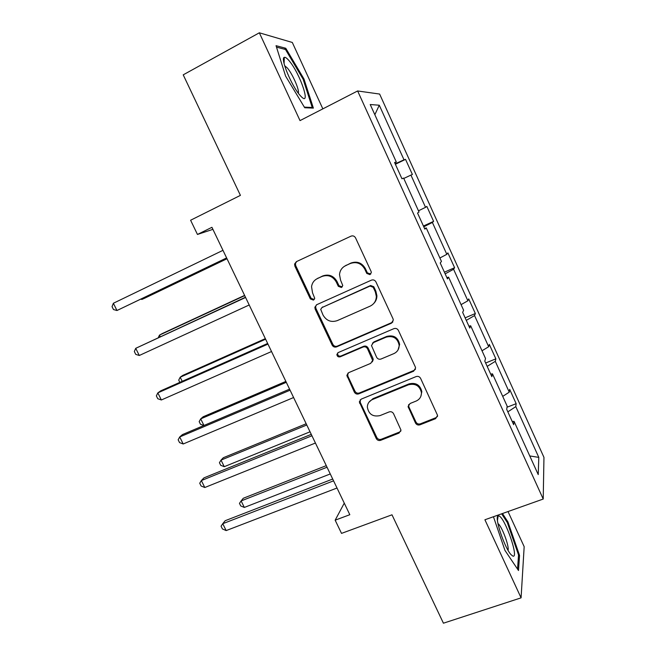 <?xml version="1.0" encoding="UTF-8"?>
<svg xmlns="http://www.w3.org/2000/svg" width="656" height="656" viewBox="0 0 656 656"><rect width="100%" height="100%" fill="white"/><g stroke="black" fill="none" stroke-linecap="round" stroke-linejoin="round"><path stroke-width="0.98" d="M369.951 274.634L371.329 272.494L371.099 271.461L355.552 237.89C354.478 236.053 352.953 235.471 350.993 236.16L296.397 261.646L294.593 264.04L294.88 266.139L310.354 298.915L313.453 300.12L314.741 298.341L312.527 292.797L311.543 286.656C312.133 282.908 314.101 280.202 317.447 278.538L321.965 276.471C328.098 274.397 332.871 276.242 336.29 282.014L338.291 286.287L341.432 287.5L342.768 285.549L340.546 280.087L339.513 274.569C339.939 270.452 341.989 267.476 345.638 265.639L350.238 263.532C356.487 261.408 361.325 263.261 364.761 269.091L366.77 273.421L369.951 274.634M344.22 266.418L350.903 263.048C357.135 260.932 361.956 262.777 365.384 268.591L367.376 272.896L370.804 273.987M296.643 261.531L295.43 263.564L295.725 265.647L311.141 298.324L314.24 299.521M316.307 279.153L322.711 275.955C328.828 273.88 333.592 275.717 336.995 281.473L338.988 285.729L342.243 286.885M322.842 108.863L292.305 42.46L259.341 32.8L183.221 74.841L240.416 195.373L190.601 220.236L197.456 234.454L212.905 229.346M259.341 32.8L300.022 120.606L357.635 90.963L543.217 499.044L484.915 519.765L521.085 597.846L524.169 546.669L508.023 511.549M521.085 597.846L443.423 623.2L391.993 514.804L341.522 533.385L335.159 520.183L349.82 514.706L211.929 227.312L197.456 234.454M415.494 423.022C416.535 424.776 418.028 425.375 419.971 424.817L435.592 418.667L437.577 415.42L420.611 378.381C419.561 376.601 418.052 376.003 416.084 376.593L361.218 399.127L359.324 401.882L376.257 438.536C377.282 440.266 378.75 440.865 380.652 440.324L399.045 433.075L400.98 430.098L393.575 413.715C392.534 411.968 391.058 411.369 389.131 411.927L379.988 415.609C372.829 417.06 368.615 414.207 367.335 407.056C367.508 403.538 369.213 401.029 372.436 399.545L408.557 384.769C415.404 383.194 419.684 385.777 421.414 392.526C421.537 396.519 419.774 399.365 416.125 401.062L410.049 403.506L408.081 406.589L415.494 423.022L415.937 422.021C416.97 423.768 418.454 424.366 420.398 423.817L435.961 417.675L437.544 416.339M391.353 323.228L393.329 320.071L393.018 318.783L375.937 281.908C374.871 280.087 373.354 279.505 371.386 280.161L316.7 304.712L314.855 307.262L315.167 309.115L332.166 345.13C333.215 346.893 334.683 347.475 336.585 346.876L391.353 323.228L392.895 321.866M398.405 330.427L415.281 366.868L415.584 368.008L413.6 371.222L358.742 393.871C356.848 394.436 355.372 393.846 354.338 392.099L346.844 375.339L348.73 372.633L370.714 363.367L372.649 360.447L367.54 348.795C366.483 347.024 364.998 346.434 363.071 347.032L340.193 356.823C338.25 357.225 337.143 356.429 336.881 354.445L338.193 352.575L393.871 328.656C395.839 328.041 397.347 328.631 398.405 330.427M512.221 421.505L514.058 421.357L513.664 424.678L506.703 409.352L507.17 406.187L492.484 373.846L491.852 376.667L484.809 361.153L485.522 358.496L470.664 325.77L469.786 328.074L462.652 312.379L463.612 310.247L448.581 277.127L447.449 278.907L440.233 263.015L441.447 261.416L426.228 227.911L424.842 229.141L417.544 213.061L419.012 212.003L403.612 178.096L401.964 178.768L394.576 162.499L396.306 161.999L370.222 104.534L379.283 105.214L404.006 159.802L405.539 159.359L412.394 174.496L410.935 175.095L425.531 207.329L426.835 206.394L433.608 221.359L432.386 222.45L446.818 254.315L447.892 252.904L454.592 267.697L453.591 269.272L467.867 300.784L468.712 298.898L475.338 313.527L474.559 315.561L488.679 346.729L489.31 344.375L495.862 358.848L495.296 361.341L509.253 392.165L509.671 389.361L516.157 403.678L515.805 406.622L538.797 457.38L538.232 474.6L514.058 421.357M357.635 90.963L379.627 94.054L543.955 457.363L543.217 499.044M502.717 396.38L509.253 392.165M487.178 366.368L495.296 361.341M490.696 374.109L492.484 373.846M482.012 350.771L488.679 346.729M466.285 320.374L474.559 315.561M468.917 326.163L470.664 325.77M461.07 304.646L467.867 300.784M445.153 273.847L453.591 269.272M446.875 277.652L448.581 277.127M439.889 257.997L446.818 254.315M423.776 226.796L432.386 222.45M424.58 228.559L426.228 227.911M418.471 210.814L425.531 207.329M403.776 178.448L410.935 175.095M395.183 163.836L404.006 159.802M379.283 105.214L374.838 114.702M344.269 503.136L335.159 520.183M394.723 162.827L396.306 161.999M507.842 411.861L515.805 406.622M538.797 457.38L529.761 455.945M395.379 164.279L405.539 159.359M423.432 226.033L433.608 221.359M444.399 272.191L454.592 267.697M465.137 317.848L475.338 313.527M485.645 362.998L495.862 358.848M507.014 407.228L516.157 403.678M313.371 108.109L303.974 78.982L285.778 48.257L276.045 45.69L285.581 76.063L304.72 107.748L313.371 108.109M493.451 516.731L504.956 550.4L518.494 570.507L519.544 555.394L507.924 521.897L502.471 513.525M316.438 304.851L315.626 306.639L315.938 308.492L332.879 344.384C333.92 346.147 335.388 346.721 337.282 346.13L391.878 322.547M373.198 287.295L370.025 286.073L322.014 307.541L320.71 309.353L323.031 315.069C326.401 320.751 331.132 322.613 337.233 320.636L370.074 306.172C374.092 304.187 376.175 300.932 376.339 296.389L375.306 291.83L373.198 287.295L373.789 286.729L370.624 285.508L370.025 286.073M321.916 307.59L370.624 285.508M373.723 303.49C375.831 301.383 376.897 298.816 376.913 295.79L375.888 291.256L375.306 291.83M373.789 286.729L375.888 291.256M347.869 373.166L347.819 376.06L354.97 391.214C356.003 392.952 357.471 393.543 359.365 392.977L414.051 370.386L415.412 369.336M372.305 361.891L373.231 359.652L372.911 358.242L368.139 348.041C367.089 346.27 365.605 345.679 363.686 346.286L340.882 356.044L340.193 356.823M337.832 352.772L337.578 353.674C337.84 355.65 338.939 356.446 340.882 356.044M393.887 353.609C397.405 351.919 399.16 349.115 399.151 345.204C397.552 338.152 393.247 335.462 386.22 337.127L373.42 342.604L371.476 345.548L376.593 357.233C377.643 359.012 379.135 359.603 381.07 359.004L393.887 353.609M398.003 349.992L399.652 344.449C398.061 337.422 393.764 334.74 386.769 336.405L386.22 337.127M372.485 343.219L374.002 341.866L386.769 336.405M408.663 404.572L408.852 406.818L415.937 422.021M420.873 396.314L421.841 391.616C420.119 384.9 415.847 382.325 409.024 383.891L408.557 384.769M368.91 402.276L373.01 398.635L409.024 383.891M360.193 399.807L360.259 402.423L376.815 437.503C377.84 439.225 379.299 439.823 381.193 439.282L399.537 432.05L400.89 431.017M303.187 79.401L303.974 78.982M284.171 49.134L285.778 48.257M507.088 522.192L507.924 521.897M518.502 555.755L519.544 555.394M141.589 298.824L141.893 299.439L144.804 298.144L227.009 258.743M140.868 299.169L141.893 299.439L226.968 258.661M226.615 257.923L116.965 310.518L113.365 303.261L222.974 250.33M226.664 258.021L116.965 310.518L113.48 309.542L112.045 306.647L113.365 303.261M244.598 295.397L162.237 333.576L159.465 335.126L160.236 336.684M244.704 295.618L159.465 335.126L158.342 337.561M265.344 338.635L182.811 375.38L180.195 377.216L182.212 381.316M265.614 339.201L180.195 377.216L178.719 380.111L179.834 382.374M245.483 297.234L135.726 348.32L245.598 297.48M139.285 355.495L135.743 354.379L134.324 351.518L135.726 348.32L139.285 355.495L249.198 304.991M267.656 343.449L160.777 390.82L157.834 392.878L267.968 344.105M161.36 399.98L157.76 398.725L156.358 395.896L157.834 392.878L161.36 399.98L271.527 351.526M289.05 60.688C286.852 58.089 285.262 56.982 284.278 57.375C280.038 58.113 291.789 86.403 300.079 95.382L300.751 96.12C311.838 108.24 300.218 73.472 289.05 60.688M298.3 93.152C299.685 90.266 292.502 73.816 287.287 67.937L284.655 65.723M311.19 108.019L312.231 107.486L304.343 107.133M276.504 47.142L285.483 49.471L303.138 79.245L312.231 107.486M499.044 515.985L498.125 515.936C494.116 516.633 504.48 547.916 511.065 554.673L512.844 556.083C519.29 558.805 505.12 517.928 499.044 515.985M501.635 513.82L507.301 522.52L518.552 555.001L517.535 569.096M508.023 550.245C509.515 546.456 501.569 525.513 497.945 523.619M285.868 381.415L203.171 416.757L200.711 418.872L203.959 425.473M286.303 382.325L200.711 418.872L199.17 421.611L200.474 424.26L203.918 425.49M289.583 389.147L182.475 434.584L179.711 436.962L290.083 390.197M183.196 443.981L179.547 442.595L178.161 439.799L179.711 436.962L183.196 443.981L293.601 397.536M306.18 423.751L223.327 457.716L221.023 460.11L224.254 466.687L310.042 431.796M306.778 424.998L221.023 460.11L219.424 462.693L220.711 465.309L224.254 466.687M311.264 434.346L203.934 477.88L201.351 480.569L311.944 435.773M204.795 487.515L201.097 485.998L199.727 483.226L201.351 480.569L204.795 487.515L315.429 443.03M326.278 465.645L243.278 498.265L241.129 500.93L244.327 507.441L330.263 473.952M327.041 467.228L241.129 500.93L239.465 503.357L240.744 505.948L244.327 507.441M332.707 479.036L225.172 520.716L222.753 523.709L333.568 480.84M226.164 530.581L222.417 528.933L221.056 526.194L222.753 523.709L226.164 530.581L337.012 488.015M365.384 268.591L364.761 269.091M350.903 263.048L350.238 263.532M346.319 265.147L345.638 265.639M338.988 285.729L338.291 286.287M336.995 281.473L336.29 282.014M322.711 275.955L321.965 276.471M318.217 278.013L317.447 278.538M311.141 298.324L310.354 298.915M295.725 265.647L294.88 266.139M367.376 272.896L366.77 273.421M337.282 346.13L336.585 346.876M332.879 344.384L332.166 345.13M315.938 308.492L315.167 309.115M322.76 306.918L322.014 307.541M414.051 370.386L413.6 371.222M359.365 392.977L358.742 393.871M354.97 391.214L354.338 392.099M347.819 376.06L347.163 376.905M372.911 358.242L372.329 359.037M368.139 348.041L367.54 348.795M363.686 346.286L363.071 347.032M374.002 341.866L373.42 342.604M408.852 406.818L408.385 407.77M373.01 398.635L372.436 399.545M399.537 432.05L399.045 433.075M381.193 439.282L380.652 440.324M376.815 437.503L376.257 438.536M360.259 402.423L359.644 403.35M435.961 417.675L435.592 418.667M420.398 423.817L419.971 424.817M295.43 263.564L294.593 264.04M315.626 306.639L314.855 307.262M376.913 295.79L376.339 296.389M347.508 374.502L346.844 375.339M373.231 359.652L372.649 360.447M337.578 353.674L336.881 354.445M399.652 344.449L399.151 345.204M408.549 405.646L408.081 406.589M421.841 391.616L421.414 392.526M359.947 400.964L359.324 401.882M284.081 63.575L284.278 57.375M497.453 520.536L498.125 515.936"/></g></svg>
